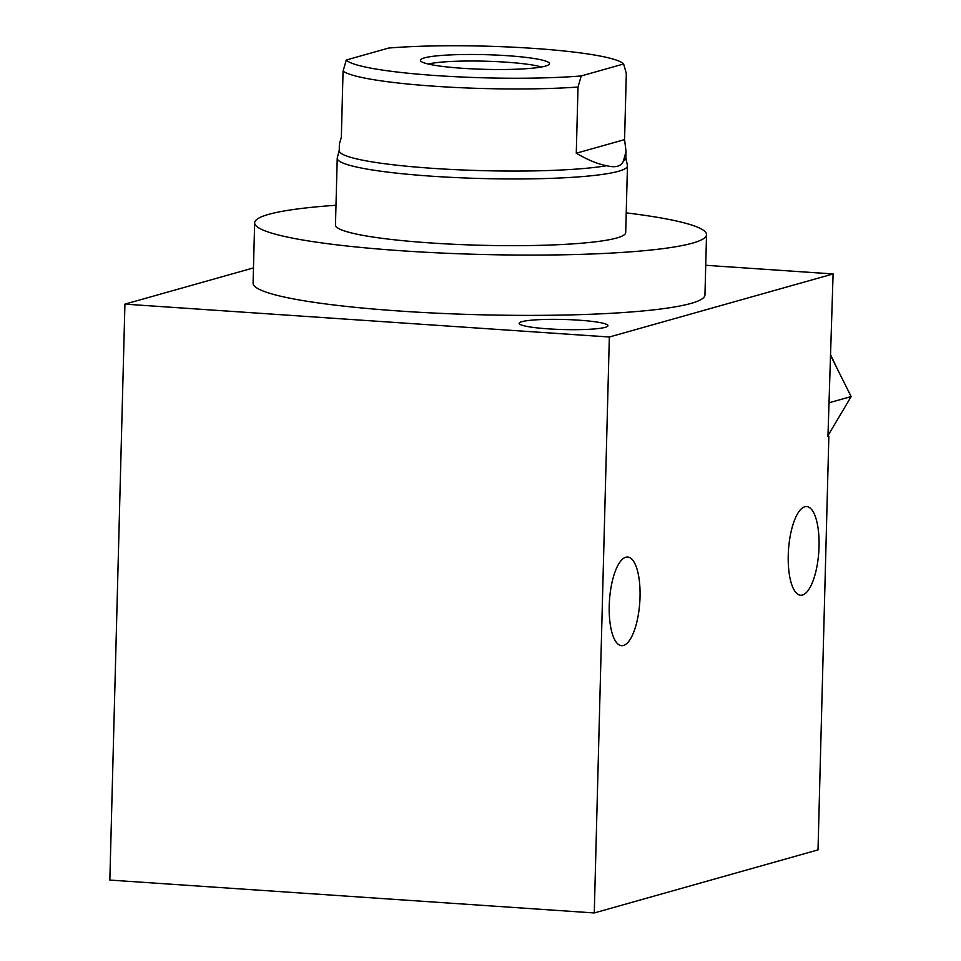 <?xml version="1.0" encoding="UTF-8"?>
<svg xmlns="http://www.w3.org/2000/svg" width="961" height="961" viewBox="0 0 961 961"><rect width="100%" height="100%" fill="white"/><g stroke="black" fill="none" stroke-linecap="round" stroke-linejoin="round"><path stroke-width="1.44" d="M623.629 63.991L581.237 75.943L578.017 87.043L576.276 153.219L624.578 139.609L626.308 73.42L623.629 63.991A139.417 15.844 1.5 0 0 533.259 48.374A139.417 15.844 1.5 0 0 388.676 48.05L346.296 60.002A139.417 15.844 1.5 0 0 436.654 75.607A139.417 15.844 1.5 0 0 581.237 75.943M545.512 66.105A64.579 7.34 1.5 0 0 549.356 64.171A64.579 7.34 1.5 0 0 498.507 55.173A64.579 7.34 1.5 0 0 424.402 57.888A64.579 7.34 1.5 0 0 420.534 60.795A64.579 7.34 1.5 0 0 475.599 69.012A64.579 7.34 1.5 0 0 545.512 66.105M346.296 60.002L343.065 71.09L341.335 137.279L339.389 143.982L339.233 150.601A143.357 16.289 -178.5 0 0 432.87 168.355A143.357 16.289 1.5 0 0 606.631 165.712C598.09 164.187 587.976 160.019 576.276 153.219M625.995 152.571L625.851 158.109A143.357 16.289 1.5 0 1 623.437 160.98L626.043 151.49L624.578 139.609M623.437 160.98C621.142 166.397 615.545 167.971 606.631 165.712M339.233 150.384L337.287 157.808A145.171 16.493 1.5 0 0 337.227 158.253A145.171 16.493 1.5 0 0 432.042 176.223A145.171 16.493 1.5 0 0 627.461 165.845A145.171 16.493 1.5 0 0 627.413 165.412L625.851 157.892M337.227 158.253L335.473 224.946A145.171 16.493 1.5 0 0 430.288 242.929A145.171 16.493 1.5 0 0 625.707 232.55L627.461 165.845M335.99 205.27A226.015 25.683 1.5 0 0 268.66 214.363A226.015 25.683 1.5 0 0 254.653 222.832A226.015 25.683 1.5 0 0 440.486 252.995A226.015 25.683 1.5 0 0 692.521 243.133A226.015 25.683 1.5 0 0 706.527 234.664A226.015 25.683 1.5 0 0 626.224 212.874M254.653 222.832L253.079 283.123A226.015 25.683 1.5 0 0 438.901 313.286A226.015 25.683 1.5 0 0 690.947 303.424A226.015 25.683 1.5 0 0 704.954 294.955L706.527 234.664M705.734 265.296L833.103 273.945L609.346 337.011L124.93 304.132L253.476 267.903M605.202 327.341A44.434 5.045 -178.5 0 1 555.65 329.275A44.434 5.045 -178.5 0 1 519.12 323.352A44.434 5.045 -178.5 0 1 521.871 321.683A44.434 5.045 -178.5 0 1 571.423 319.749A44.434 5.045 -178.5 0 1 607.953 325.671A44.434 5.045 -178.5 0 1 605.202 327.341M609.346 337.011L594.27 912.95L109.842 880.072L124.93 304.132M833.103 273.945L827.95 436.534L828.85 436.282L818.015 849.884L594.27 912.95M802.483 595.027A44.434 15.172 -86.1 0 1 800.633 595.231A44.434 15.172 -86.1 0 1 788.344 552.563A44.434 15.172 -86.1 0 1 804.789 506.771A44.434 15.172 -86.1 0 1 806.651 506.567A44.434 15.172 -86.1 0 1 818.94 549.236A44.434 15.172 -86.1 0 1 802.483 595.027M623.485 645.48A44.434 15.172 -86.1 0 1 621.623 645.684A44.434 15.172 -86.1 0 1 609.334 603.015A44.434 15.172 -86.1 0 1 625.791 557.224A44.434 15.172 -86.1 0 1 627.641 557.032A44.434 15.172 -86.1 0 1 639.93 599.7A44.434 15.172 -86.1 0 1 623.485 645.48M827.974 435.633L851.158 396.557L830.941 356.183M828.899 400.437L829.944 402.539L828.79 404.485M829.944 402.539L851.158 396.557M541.439 67.006A61.011 6.931 1.5 0 0 484.981 61.192A61.011 6.931 1.5 0 0 428.294 64.051M578.017 87.043A143.357 16.289 -178.5 0 1 435.021 86.262A143.357 16.289 -178.5 0 1 343.065 71.09M830.965 355.486L836.815 367.907M834.208 425.122L828.334 435.021"/></g></svg>
